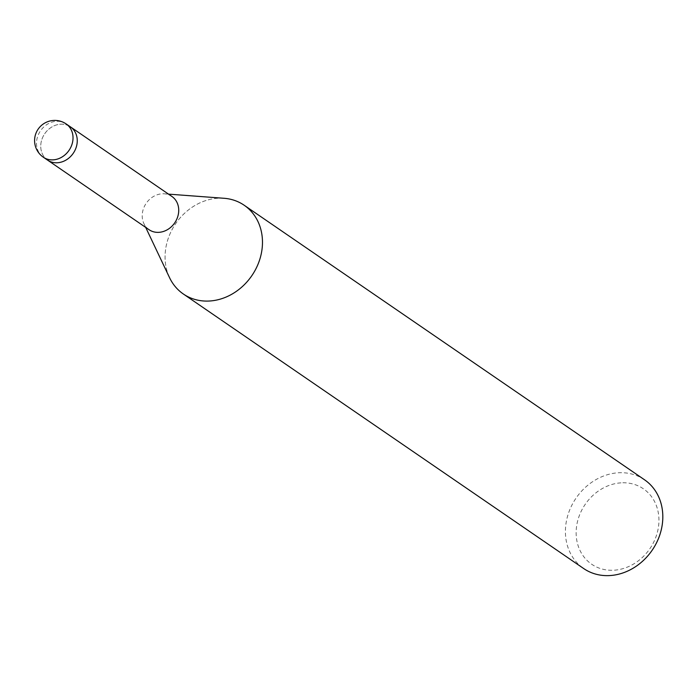 <?xml version="1.0" encoding="UTF-8"?>
<svg xmlns="http://www.w3.org/2000/svg" width="696" height="696" viewBox="0 0 696 696"><rect width="100%" height="100%" fill="white"/><g stroke="black" fill="none" stroke-linecap="round" stroke-linejoin="round"><path stroke-width="0.52" stroke-dasharray="3.48 2.61" d="M171.877 196.429A20.175 17.296 -55.6 0 0 164.317 193.819A20.175 17.296 -55.6 0 0 161.985 193.81A20.175 17.296 -55.6 0 0 143.889 223.599A20.175 17.296 -55.6 0 0 149.057 229.706M47.746 160.237L47.589 160.124A20.175 17.296 -55.6 0 1 51.208 127.377A20.175 17.296 -55.6 0 1 70.409 126.846A20.175 17.296 -55.6 0 0 60.508 124.219A20.175 17.296 -55.6 0 0 42.03 138.982A20.175 17.296 -55.6 0 0 47.589 160.124A20.175 17.296 -55.6 0 0 57.481 162.751M224.051 198.282A53.801 46.119 -55.6 0 0 217.813 198.256A53.801 46.119 -55.6 0 0 169.572 277.713M644.539 479.796A53.801 46.119 -55.6 0 0 618.152 472.793A53.801 46.119 -55.6 0 0 568.858 512.16A53.801 46.119 -55.6 0 0 583.683 568.545M223.712 198.256A53.801 46.119 -55.6 0 0 217.813 198.247A53.801 46.119 -55.6 0 0 169.433 277.408M620.971 482.85A45.736 39.202 -55.6 0 0 576.279 529.16A45.736 39.202 -55.6 0 0 614.098 570.198A45.736 39.202 -55.6 0 0 658.799 523.888A45.736 39.202 -55.6 0 0 620.971 482.85M66.181 123.949A20.175 17.296 -55.6 0 0 56.28 121.321A20.175 17.296 -55.6 0 0 46.98 124.48A20.175 17.296 -55.6 0 0 43.352 157.226M143.889 223.599L145.699 227.409M164.317 193.819L168.519 194.132"/><path stroke-width="1.04" d="M47.746 160.237L149.057 229.706A20.175 17.296 -55.6 0 0 158.949 232.334A20.175 17.296 -55.6 0 0 177.436 217.578A20.175 17.296 -55.6 0 0 171.877 196.429L70.574 126.959M145.699 227.409L169.572 277.713A53.801 46.119 -55.6 0 0 209.731 301.003A53.801 46.119 -55.6 0 0 259.025 261.644A53.801 46.119 -55.6 0 0 244.2 205.259A53.801 46.119 -55.6 0 0 223.712 198.256M169.433 277.408A53.801 46.119 -55.6 0 0 183.344 293.999L583.683 568.545A53.801 46.119 -55.6 0 0 610.07 575.548A53.801 46.119 -55.6 0 0 659.364 536.19A53.801 46.119 -55.6 0 0 644.539 479.796L244.2 205.259M183.344 293.999A53.801 46.119 -55.6 0 0 209.731 301.003A53.801 46.119 -55.6 0 0 261.948 249.855A53.801 46.119 -55.6 0 0 224.051 198.282L168.519 194.132M57.481 162.751A20.175 17.296 -55.6 0 0 75.968 147.987A20.175 17.296 -55.6 0 0 70.409 126.846A20.175 17.296 -55.6 0 1 66.781 159.593A20.175 17.296 -55.6 0 1 47.58 160.124L43.352 157.226A20.175 17.296 -55.6 0 0 53.253 159.854A20.175 17.296 -55.6 0 0 62.553 156.687A20.175 17.296 -55.6 0 0 66.181 123.949A20.175 20.175 0 0 0 35.313 135.233A20.175 20.175 0 0 0 43.352 157.226M66.181 123.949L70.409 126.846"/></g></svg>
